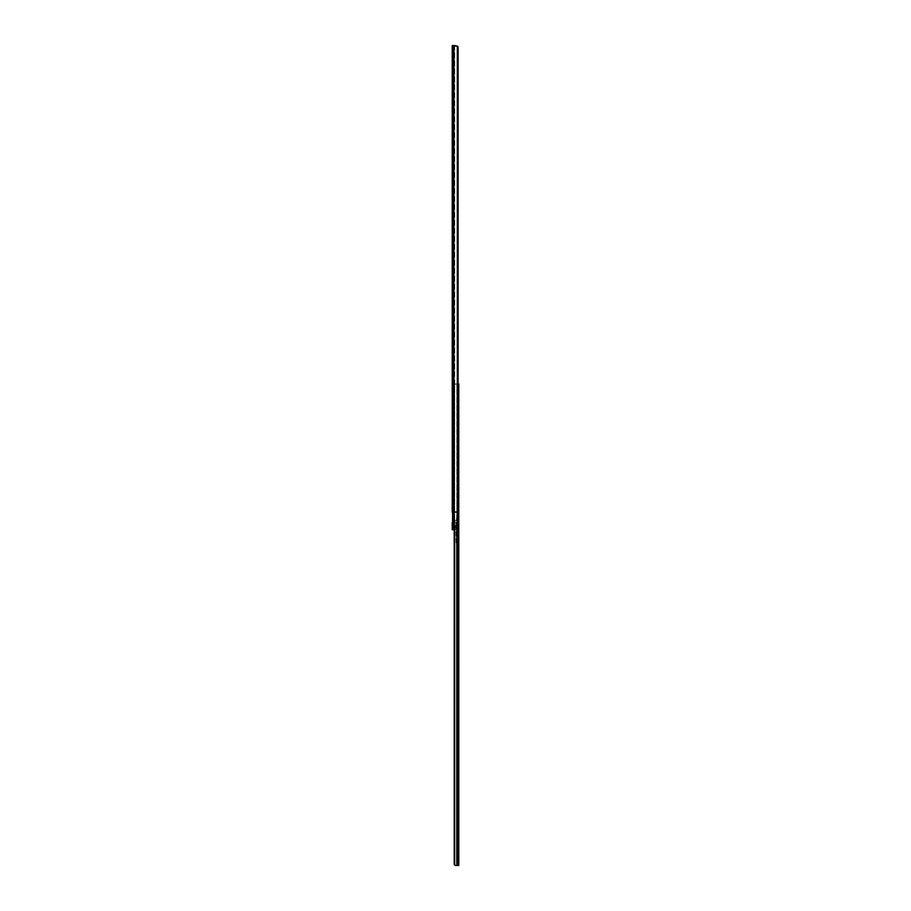<?xml version="1.0" encoding="UTF-8"?>
<svg xmlns="http://www.w3.org/2000/svg" width="911" height="911" viewBox="0 0 911 911"><rect width="100%" height="100%" fill="white"/><g stroke="black" fill="none" stroke-linecap="round" stroke-linejoin="round"><path stroke-width="0.68" stroke-dasharray="4.55 3.42" d="M452.232 458.29L452.232 459.725L452.232 458.29M452.778 458.29L452.778 459.725L452.778 458.29M453.325 285.86L453.325 289.47L453.325 285.86L452.232 285.86L452.232 289.47L452.232 287.944L452.232 289.47L453.325 289.47M453.325 138.859L453.325 142.469L453.325 138.859L452.232 138.859L452.232 142.469L452.232 140.943L452.232 142.469L453.325 142.469M453.325 441.505L453.325 445.115L453.325 441.505L452.232 441.505L452.232 445.115L452.232 443.589L452.232 445.115L453.325 445.115M453.325 499.854L453.325 503.464L453.325 499.854L452.232 499.854L452.232 503.464L452.232 501.938L452.232 503.464L453.325 503.464M455.158 525.693L453.325 525.693L455.158 525.693L455.158 529.781L452.232 529.781L456.286 529.781L454.999 529.781L456.992 529.04A2.038 1.446 -90 0 0 457.322 527.742A2.038 1.446 -90 0 1 456.992 529.04L454.999 529.781L457.755 529.04A2.038 1.446 90 0 0 458.085 527.742L457.322 527.742L458.085 527.742L458.085 47.588L457.322 47.588L457.322 527.742L457.322 47.588A2.038 1.446 -90 0 0 456.992 46.29L453.325 45.55L453.382 522.618L453.325 512.916L453.325 523.927L452.232 523.472L452.232 529.781L455.158 529.781M453.473 529.781L454.27 529.781L453.325 529.781L453.473 525.693M454.27 525.693L454.27 529.781M453.325 523.472L453.325 529.781L453.325 523.472M452.232 523.472L453.325 523.927L453.382 522.618L453.325 45.55L456.992 46.29A2.038 1.446 -90 0 1 457.322 47.588L458.085 47.588A2.038 1.446 90 0 0 457.755 46.29L457.755 529.04M452.778 457.402L452.778 459.178L453.325 457.402M452.232 454.885L453.325 454.885L452.232 454.885L453.325 454.885L453.325 465.1L453.325 454.885L453.325 465.1L453.325 454.885L452.232 454.885L452.232 465.1L452.232 454.885L452.232 465.1L452.232 454.885L452.232 465.1L453.325 465.1L452.232 465.1M453.325 511.845L453.325 508.782L453.325 511.845L452.232 511.845L452.232 508.782L452.232 512.062L453.325 511.845M453.325 57.905L453.325 54.842L453.325 57.905L452.232 57.905L452.232 54.842L452.232 57.905L453.325 57.905M453.325 66.56L453.325 63.485L453.325 66.56L452.232 66.56L452.232 63.485L452.232 66.56L453.325 66.56M453.325 470.008L453.325 467.275L453.325 470.008A1.093 1.093 0 0 0 452.232 471.089L452.232 467.275L452.232 471.089A1.093 1.093 0 0 1 453.325 470.008L453.325 470.008M452.232 512.187L453.325 512.187L452.232 512.187L453.325 512.187L452.232 512.187L452.232 523.347L452.232 512.062M452.232 45.55L457.755 46.29M452.232 508.782L453.325 508.782L452.232 508.782L452.232 511.845M452.232 287.944L453.325 287.944L452.232 287.944M452.232 54.842L453.325 54.842L452.232 54.842L452.232 57.905M452.232 63.485L453.325 63.485L452.232 63.485L452.232 66.56M452.232 140.943L453.325 140.943L452.232 140.943M452.232 443.589L453.325 443.589L452.232 443.589M452.232 501.938L453.325 501.938L452.232 501.938M456.286 45.55L454.999 45.55M453.325 525.693L453.325 529.781L453.325 525.693L452.232 525.693L453.325 525.693M452.232 467.275L453.325 467.275L452.232 467.275M453.598 471.089L453.598 471.089A1.093 1.093 0 0 0 454.68 470.008L454.68 467.571L454.68 470.008A1.093 1.093 0 0 1 453.598 471.089M454.68 467.571L453.598 467.571L453.598 470.008L453.598 467.571L454.68 467.571M453.325 457.47L453.325 459.11L453.53 457.47M452.915 458.837L453.53 458.837L452.915 458.837L453.53 458.837L453.53 455.5L452.71 455.568L453.53 455.568L453.53 471.294L453.53 458.837L452.71 458.837L452.915 455.568L452.915 458.837A4.714 4.714 0 0 1 453.393 463.232A4.714 4.714 0 0 0 452.915 458.837L452.915 455.568L452.915 458.837A4.714 4.714 0 0 1 453.393 463.232L452.71 464.416L453.393 463.232A4.714 4.714 0 0 0 452.915 458.837L452.915 455.568L452.915 458.837M452.71 458.905A4.509 4.509 0 0 1 453.222 463.107A4.509 4.509 0 0 0 452.71 458.905L452.71 455.568L452.71 458.905A4.509 4.509 0 0 1 453.222 463.107A4.509 4.509 0 0 0 452.71 458.905M453.325 458.837L453.325 471.294L453.325 458.837M453.325 469.939L453.53 471.294L453.325 469.939M452.539 464.303L453.222 463.107L452.539 464.303M452.232 458.358L452.778 459.656L452.778 456.935L452.778 459.656M452.232 458.222L452.778 456.935M453.872 459.076L453.872 457.504L453.872 459.076L452.778 459.076L452.778 457.504L452.778 459.076M453.872 457.504L452.778 457.504M452.437 523.028L453.257 523.791L453.257 522.254L453.257 523.791L454.635 523.791L453.257 523.791L453.257 522.254L453.257 523.791L453.257 522.254L453.257 523.791L453.257 522.254L453.257 523.791L452.437 523.791L452.437 511.675L452.437 523.028M453.325 514.055L453.257 511.675L453.929 511.675L453.325 511.675L453.325 514.055L453.929 514.055L453.929 511.675L453.929 523.791L453.929 514.055M454.635 511.743L457.083 511.675L455.842 512.688L457.402 511.675L454.589 511.675L455.842 512.688L454.635 511.743L454.635 523.791L454.635 511.743M455.842 520.409C457.185 521.126 457.185 521.832 455.842 522.538C457.185 521.832 457.185 521.126 455.842 520.409C454.498 521.126 454.498 521.832 455.842 522.538C454.498 521.832 454.498 521.126 455.842 520.409M455.842 526.581L457.265 529.507L455.842 529.507L457.265 529.507L457.402 528.824L455.842 526.581L454.316 529.359L455.842 529.507L454.27 528.824L455.842 526.581M455.842 511.675L457.402 511.675L454.487 511.675L454.487 523.791L454.487 511.675L455.842 511.675M453.416 511.675L454.487 511.675L453.416 511.675L453.416 523.791L453.416 511.675M453.872 511.675L453.837 523.791L453.837 511.675M452.437 512.438L452.642 513.2L452.437 512.438M454.418 529.507L457.265 529.507L454.418 529.507M453.325 511.675L453.325 523.791L453.325 511.675M453.257 511.675L453.257 522.254L452.642 522.254L453.257 522.254L453.257 513.2L453.257 522.254L452.642 522.254L453.257 522.254L453.257 511.675L453.257 513.2L453.257 511.675L452.437 511.675L453.257 511.675M458.768 485.7L458.768 484.811L458.768 485.7M458.222 485.7L458.222 484.811L458.222 485.7M457.128 485.7L457.128 484.777L457.128 485.7M457.675 485.7L457.675 484.777L457.675 485.7M458.222 488.934L458.222 487.499L458.222 488.934M457.675 488.934L457.675 488.114L457.675 488.934M458.222 482.466L458.222 481.031L458.222 482.466M457.675 482.466L457.675 481.646L457.675 482.466M458.768 482.466L458.768 481.031L458.768 482.466M458.768 488.934L458.768 487.499L458.768 488.934M457.675 546.019L458.768 546.019L458.768 542.478L458.768 546.019L457.675 546.019L457.675 542.478L457.675 546.019M457.675 535.6L458.768 535.6L458.768 531.523L458.768 535.6L457.675 535.6L457.675 531.523L457.675 535.6M457.675 384.248L458.768 384.841L458.768 383.941L457.675 384.248M458.768 854.62L458.768 851.386L458.768 854.62M457.675 854.62L457.675 851.386L457.675 854.62M457.675 400.043L458.768 400.043L458.768 396.98L458.768 400.043L457.675 400.043L457.675 396.98L457.675 400.043M457.675 849.69L458.768 849.69L458.768 846.626L458.768 849.69L457.675 849.69L457.675 846.626L457.675 849.69M457.675 383.941L458.768 383.941L458.768 865.45L454.657 865.108A1.366 1.366 0 0 1 454.202 864.083L455.568 865.45L457.459 865.45L456.81 865.45L456.81 383.941L455.568 383.941L458.768 383.941L458.768 388.029L458.768 383.941L455.568 383.941L458.768 383.941L457.675 383.941L457.675 865.45L457.675 383.941L457.675 387.482L457.675 384.841L458.768 384.841L457.675 384.841L457.675 388.029L458.768 387.482L457.675 387.482L458.768 387.482L457.675 387.482L457.675 383.941M458.085 383.941L456.81 383.941L456.81 529.724M458.768 779.247L458.768 780.784L458.768 778.711L457.675 779.247L457.675 780.784L457.675 777.174L457.675 779.247L458.768 779.247M458.768 778.711L458.768 777.174L458.768 778.711L457.675 778.711L458.768 778.711M458.768 623.602L458.768 625.14L458.768 623.056L457.675 623.602L457.675 625.14L457.675 621.53L457.675 623.602L458.768 623.602M458.768 623.056L458.768 621.53L458.768 623.056L457.675 623.056L458.768 623.056M454.635 525.693L454.657 384.283A1.366 1.366 0 0 0 454.202 385.307L455.568 383.941L454.202 385.307L454.202 864.083L454.202 385.307A1.366 1.366 0 0 1 454.657 384.283L454.657 865.108M454.202 385.307L454.202 529.781L454.202 385.307M455.568 865.45L454.202 864.083M457.675 846.626L458.768 846.626L457.675 846.626M457.675 396.98L458.768 396.98L457.675 396.98M457.675 388.029L458.768 388.029L457.675 388.029M457.675 531.523L458.768 531.523L457.675 531.523M457.675 542.478L458.768 542.478L457.675 542.478M457.675 488.114L457.128 489.742L457.128 488.114L457.128 489.708L458.222 489.708L458.222 488.148L458.222 489.708L457.128 489.742L457.675 488.114M458.222 481.646L457.675 483.274L457.128 481.646M458.222 483.274L457.128 483.274M457.675 484.743L457.128 486.645L457.675 484.743M456.092 542.671L456.012 537.832L456.092 542.671M455.807 523.666L456.012 537.832L456.559 537.308L456.639 542.774L457.926 544.106L456.639 542.774L456.559 537.308L456.012 537.832L455.807 523.666L456.662 517.539L455.807 523.666M456.32 543.229L458.199 545.177L456.32 543.229M458.597 544.801L457.926 544.106L458.597 544.801M456.354 523.7L456.559 537.308L456.354 523.7L457.208 517.585L456.354 523.7M457.675 490.687L457.208 517.585L457.675 490.687M457.128 480.245L457.128 490.687L457.128 480.245M457.128 490.687L456.662 517.539L457.128 490.687M458.768 482.534L458.222 483.821L458.222 481.099L458.222 483.821M458.768 482.397L458.222 481.099M457.128 483.24L457.128 481.68L457.128 483.24L458.222 483.24L458.222 481.68L458.222 483.24M457.128 481.68L458.222 481.68M458.768 489.002L458.222 490.289L458.222 487.567L458.222 490.289M458.768 488.865L458.222 487.567M452.232 287.398L453.325 287.398L452.232 287.398M452.232 140.396L453.325 140.396L452.232 140.396M452.232 443.042L453.325 443.042L452.232 443.042M452.232 501.392L453.325 501.392L452.232 501.392M453.325 523.347L452.232 523.347L453.325 523.347M453.803 45.55L453.803 529.781L453.803 45.55M453.029 45.55L453.029 529.781M454.691 45.55L454.691 529.781L454.691 45.55M456.992 46.29L456.992 529.04L456.992 46.29M453.929 45.55L453.929 529.781M453.382 512.916L452.266 512.916L453.382 512.916M453.325 522.618L452.232 522.618L453.325 522.618M454.008 525.693L454.008 529.781M453.951 525.693L453.951 529.781M452.642 513.2L452.642 522.254L452.642 513.2L453.257 513.2L452.642 513.2L452.642 522.254L452.642 513.2L453.257 513.2L452.642 513.2M454.031 511.675L454.031 523.791L454.031 511.675M454.316 529.359L457.356 529.359L454.316 529.359M457.459 383.941L457.459 865.45L457.459 383.941M457.675 384.237L458.768 384.237L457.675 384.237M457.675 384.351L458.768 384.351L457.675 384.351M453.325 511.606L452.232 511.606L453.325 511.606M457.402 511.675L457.402 528.824L457.402 511.675M454.27 523.791L454.27 528.824L454.27 523.791M453.598 511.675L453.598 523.791L453.598 511.675M457.675 851.386L458.768 851.386M457.675 625.14L458.768 625.14M457.675 621.53L458.768 621.53M457.675 780.784L458.768 780.784M457.675 777.174L458.768 777.174M457.675 857.855L458.768 857.855"/><path stroke-width="1.37" d="M452.232 523.347L452.232 522.618L452.232 523.347M454.999 45.55L457.755 46.29L452.232 45.55L452.232 54.842M452.232 57.905L452.232 63.485M452.232 66.56L452.232 138.859M452.232 142.469L452.232 285.86M452.232 289.47L452.232 441.505M452.232 445.115L452.232 454.885M452.232 465.1L452.232 499.854M452.232 503.464L452.232 508.782M452.232 523.472L452.232 529.781L452.232 525.693L452.232 529.781L457.755 529.04A2.038 1.446 90 0 0 458.085 527.742L458.085 47.588A2.038 1.446 90 0 0 457.755 46.29L457.755 529.04M452.232 45.55L452.232 512.062M456.81 529.724L456.81 865.45L458.768 865.45L458.768 383.941L458.085 383.941M455.295 865.427L454.202 864.083L454.202 529.781L454.236 864.357M456.81 865.45L455.568 865.45L456.81 865.45M454.657 529.781L454.657 865.108L455.568 865.45M454.202 864.083A1.366 1.366 0 0 0 454.657 865.108M453.029 45.55L453.029 529.781M453.929 45.55L453.929 529.781"/></g></svg>
